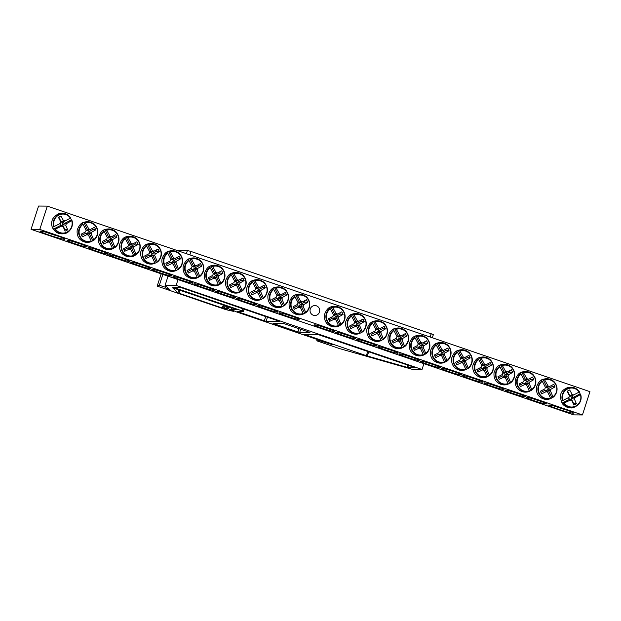 <?xml version="1.0" encoding="UTF-8"?>
<svg xmlns="http://www.w3.org/2000/svg" width="621" height="621" viewBox="0 0 621 621"><rect width="100%" height="100%" fill="white"/><g stroke="black" fill="none" stroke-linecap="round" stroke-linejoin="round"><path stroke-width="0.93" d="M539.533 400.894A9.199 0.675 17.9 0 1 533.672 399M31.05 229.335L38.572 206.056L47.312 206.125L589.95 391.665L582.428 414.944L39.791 229.405L31.05 229.335L573.688 414.875L582.428 414.944M526.624 397.324A10.58 0.776 -162.1 0 0 526.352 397.355A10.58 0.776 -162.1 0 0 536.133 401.391A10.58 0.776 -162.1 0 0 546.426 403.844A10.58 0.776 -162.1 0 0 537.39 400.172A10.58 0.776 -162.1 0 0 526.624 397.324M505.424 390.073A10.58 0.776 -162.1 0 0 505.152 390.112A10.58 0.776 -162.1 0 0 514.941 394.141A10.58 0.776 -162.1 0 0 525.234 396.594A10.58 0.776 -162.1 0 0 516.191 392.922A10.58 0.776 -162.1 0 0 505.424 390.073M463.033 375.581A10.58 0.776 -162.1 0 0 462.761 375.612A10.58 0.776 -162.1 0 0 472.542 379.648A10.58 0.776 -162.1 0 0 482.835 382.101A10.58 0.776 -162.1 0 0 473.8 378.43A10.58 0.776 -162.1 0 0 463.033 375.581M420.634 361.08A10.58 0.776 -162.1 0 0 420.37 361.119A10.58 0.776 -162.1 0 0 430.151 365.156A10.58 0.776 -162.1 0 0 440.444 367.609A10.58 0.776 -162.1 0 0 431.409 363.937A10.58 0.776 -162.1 0 0 420.634 361.08M378.243 346.588A10.58 0.776 -162.1 0 0 377.972 346.627A10.58 0.776 -162.1 0 0 387.76 350.663A10.58 0.776 -162.1 0 0 398.053 353.108A10.58 0.776 -162.1 0 0 389.01 349.437A10.58 0.776 -162.1 0 0 378.243 346.588M335.852 332.095A10.58 0.776 -162.1 0 0 335.581 332.134A10.58 0.776 -162.1 0 0 345.361 336.163A10.58 0.776 -162.1 0 0 355.654 338.616A10.58 0.776 -162.1 0 0 346.619 334.944A10.58 0.776 -162.1 0 0 335.852 332.095M86.862 246.956A10.58 0.776 -162.1 0 0 87.165 246.816A10.58 0.776 -162.1 0 0 77.346 242.889A10.58 0.776 -162.1 0 0 67.084 240.327A10.58 0.776 -162.1 0 0 75.358 243.867A10.58 0.776 -162.1 0 0 86.862 246.956M129.253 261.457A10.58 0.776 -162.1 0 0 129.556 261.309A10.58 0.776 -162.1 0 0 119.737 257.381A10.58 0.776 -162.1 0 0 109.482 254.82A10.58 0.776 -162.1 0 0 117.749 258.359A10.58 0.776 -162.1 0 0 129.253 261.457M171.644 275.949A10.58 0.776 -162.1 0 0 171.955 275.802A10.58 0.776 -162.1 0 0 162.135 271.882A10.58 0.776 -162.1 0 0 151.873 269.32A10.58 0.776 -162.1 0 0 160.148 272.852A10.58 0.776 -162.1 0 0 171.644 275.949M214.043 290.442A10.58 0.776 -162.1 0 0 214.346 290.302A10.58 0.776 -162.1 0 0 204.526 286.374A10.58 0.776 -162.1 0 0 194.264 283.813A10.58 0.776 -162.1 0 0 202.539 287.352A10.58 0.776 -162.1 0 0 214.043 290.442M256.434 304.942A10.58 0.776 -162.1 0 0 256.737 304.795A10.58 0.776 -162.1 0 0 246.917 300.867A10.58 0.776 -162.1 0 0 236.663 298.305A10.58 0.776 -162.1 0 0 244.93 301.845A10.58 0.776 -162.1 0 0 256.434 304.942M298.825 319.435A10.58 0.776 -162.1 0 0 299.136 319.287A10.58 0.776 -162.1 0 0 289.316 315.359A10.58 0.776 -162.1 0 0 279.054 312.805A10.58 0.776 -162.1 0 0 287.329 316.337A10.58 0.776 -162.1 0 0 298.825 319.435M64.39 239.279A13.033 0.955 -162.1 0 0 64.77 239.101A13.033 0.955 -162.1 0 0 52.669 234.264A13.033 0.955 -162.1 0 0 40.031 231.105A13.033 0.955 -162.1 0 0 50.223 235.468A13.033 0.955 -162.1 0 0 64.39 239.279M573.113 413.221A13.033 0.955 -162.1 0 0 573.493 413.035A13.033 0.955 -162.1 0 0 561.392 408.199A13.033 0.955 -162.1 0 0 548.754 405.047A13.033 0.955 -162.1 0 0 558.947 409.402A13.033 0.955 -162.1 0 0 573.113 413.221M277.634 312.184A10.58 0.776 -162.1 0 0 277.936 312.045A10.58 0.776 -162.1 0 0 268.117 308.117A10.58 0.776 -162.1 0 0 257.855 305.555A10.58 0.776 -162.1 0 0 266.13 309.095A10.58 0.776 -162.1 0 0 277.634 312.184M235.235 297.692A10.58 0.776 -162.1 0 0 235.545 297.544A10.58 0.776 -162.1 0 0 225.726 293.624A10.58 0.776 -162.1 0 0 215.464 291.063A10.58 0.776 -162.1 0 0 223.739 294.595A10.58 0.776 -162.1 0 0 235.235 297.692M192.844 283.199A10.58 0.776 -162.1 0 0 193.147 283.052A10.58 0.776 -162.1 0 0 183.327 279.124A10.58 0.776 -162.1 0 0 173.073 276.562A10.58 0.776 -162.1 0 0 181.34 280.102A10.58 0.776 -162.1 0 0 192.844 283.199M150.453 268.699A10.58 0.776 -162.1 0 0 150.756 268.559A10.58 0.776 -162.1 0 0 140.936 264.631A10.58 0.776 -162.1 0 0 130.674 262.07A10.58 0.776 -162.1 0 0 138.949 265.609A10.58 0.776 -162.1 0 0 150.453 268.699M108.054 254.206A10.58 0.776 -162.1 0 0 108.364 254.059A10.58 0.776 -162.1 0 0 98.545 250.139A10.58 0.776 -162.1 0 0 88.283 247.577A10.58 0.776 -162.1 0 0 96.558 251.109A10.58 0.776 -162.1 0 0 108.054 254.206M314.653 324.845A10.58 0.776 -162.1 0 0 314.381 324.884A10.58 0.776 -162.1 0 0 324.17 328.92A10.58 0.776 -162.1 0 0 334.463 331.366A10.58 0.776 -162.1 0 0 325.42 327.694A10.58 0.776 -162.1 0 0 314.653 324.845M357.044 339.338A10.58 0.776 -162.1 0 0 356.78 339.376A10.58 0.776 -162.1 0 0 366.561 343.413A10.58 0.776 -162.1 0 0 376.854 345.866A10.58 0.776 -162.1 0 0 367.818 342.194A10.58 0.776 -162.1 0 0 357.044 339.338M399.443 353.838A10.58 0.776 -162.1 0 0 399.171 353.869A10.58 0.776 -162.1 0 0 408.952 357.906A10.58 0.776 -162.1 0 0 419.245 360.359A10.58 0.776 -162.1 0 0 410.209 356.687A10.58 0.776 -162.1 0 0 399.443 353.838M441.834 368.331A10.58 0.776 -162.1 0 0 441.562 368.369A10.58 0.776 -162.1 0 0 451.351 372.398A10.58 0.776 -162.1 0 0 461.644 374.851A10.58 0.776 -162.1 0 0 452.6 371.179A10.58 0.776 -162.1 0 0 441.834 368.331M484.225 382.823A10.58 0.776 -162.1 0 0 483.961 382.862A10.58 0.776 -162.1 0 0 493.742 386.899A10.58 0.776 -162.1 0 0 504.035 389.351A10.58 0.776 -162.1 0 0 494.999 385.68A10.58 0.776 -162.1 0 0 484.225 382.823M518.333 393.644A9.199 0.675 17.9 0 1 512.472 391.758M497.134 386.402A9.199 0.675 17.9 0 1 491.281 384.508M475.942 379.152A9.199 0.675 17.9 0 1 470.081 377.257M454.743 371.909A9.199 0.675 17.9 0 1 448.882 370.015M433.543 364.659A9.199 0.675 17.9 0 1 427.69 362.765M412.352 357.409A9.199 0.675 17.9 0 1 406.491 355.515M391.152 350.166A9.199 0.675 17.9 0 1 385.292 348.272M369.953 342.916A9.199 0.675 17.9 0 1 364.1 341.022M348.761 335.666A9.199 0.675 17.9 0 1 342.901 333.772M327.562 328.424A9.199 0.675 17.9 0 1 321.701 326.53M80.264 243.867A9.199 0.675 17.9 0 1 74.404 241.973M101.464 251.117A9.199 0.675 17.9 0 1 95.603 249.223M122.655 258.359A9.199 0.675 17.9 0 1 116.802 256.465M143.855 265.609A9.199 0.675 17.9 0 1 137.994 263.715M165.054 272.852A9.199 0.675 17.9 0 1 159.193 270.966M186.246 280.102A9.199 0.675 17.9 0 1 180.393 278.208M207.445 287.352A9.199 0.675 17.9 0 1 201.584 285.458M228.644 294.595A9.199 0.675 17.9 0 1 222.784 292.708M249.836 301.845A9.199 0.675 17.9 0 1 243.983 299.951M271.035 309.095A9.199 0.675 17.9 0 1 265.175 307.201M319.45 312.099A4.968 4.828 -89.6 0 1 310.042 310.5A4.968 4.828 -89.6 0 1 314.909 305.563A4.968 4.828 -89.6 0 1 319.45 312.099M292.235 316.337A9.199 0.675 17.9 0 1 286.374 314.451M567.47 410.295A11.496 0.838 17.9 0 1 555.244 406.344M58.747 236.353A11.496 0.838 17.9 0 1 46.521 232.409M47.312 206.125L39.791 229.405M579.222 392.045A10.347 10.052 -89.6 0 1 580.084 393.838L580.402 394.568A9.486 9.214 -89.6 0 1 564.101 402.982L562.207 403.068A10.347 10.052 -89.6 0 1 561.291 401.189L562.882 400.475A9.486 9.214 -89.6 0 1 579.183 392.061L579.176 391.96M562.882 400.475A30.639 0.706 -27 0 0 569.015 397.347A3.043 2.95 -89.6 0 1 569.504 395.849A30.639 3.866 -116.7 0 0 567.144 391.261A30.235 0.691 -27 0 0 569.651 389.965A30.639 9.051 62.1 0 1 572.143 394.49A3.043 2.95 -89.6 0 1 573.594 394.987L571.809 395.763A2.096 2.034 -89.6 0 1 572.717 397.642L580.084 393.838L580.643 394.351A9.889 9.602 90.4 0 1 563.635 403.13M580.402 394.568A30.639 5.892 155.1 0 1 574.914 397.704A3.043 2.95 -89.6 0 1 574.433 399.194A30.639 9.051 62.1 0 1 576.373 403.782A30.235 5.814 155.1 0 1 573.866 405.078A30.639 3.866 -116.7 0 0 571.794 400.561A3.043 2.95 -89.6 0 1 570.342 400.064A30.639 5.892 155.1 0 1 564.101 402.982M570.342 400.064L569.573 399.264A2.096 2.034 -89.6 0 1 568.657 397.533M562.207 403.068L569.573 399.264M573.594 394.987A30.639 0.706 -27 0 0 579.183 392.061M574.433 399.194L571.11 398.325A1.498 1.452 90.4 0 0 569.985 396.012L572.143 394.49M572.717 397.642L574.914 397.704M569.022 398.713A1.498 1.452 90.4 0 0 569.799 399L571.794 400.561M569.985 396.012L567.563 391.044M576.373 403.782L573.61 403.464L571.11 398.325M70.499 218.103A10.347 10.052 -89.6 0 1 71.361 219.896L71.679 220.626A9.486 9.214 -89.6 0 1 55.378 229.04L53.484 229.126A10.347 10.052 -89.6 0 1 52.568 227.247L54.159 226.533A9.486 9.214 -89.6 0 1 70.46 218.118L70.452 218.018M54.159 226.533A30.639 0.706 -27 0 0 60.291 223.405A3.043 2.95 -89.6 0 1 60.78 221.914A30.639 3.866 -116.7 0 0 58.421 217.319A30.235 0.691 -27 0 0 60.928 216.023A30.639 9.051 62.1 0 1 63.42 220.548A3.043 2.95 -89.6 0 1 64.863 221.045L63.086 221.821A2.096 2.034 -89.6 0 1 63.994 223.7L71.361 219.896L71.92 220.408A9.889 9.602 90.4 0 1 54.912 229.188M64.863 221.045A30.639 0.706 -27 0 0 70.46 218.118M71.679 220.626A30.639 5.892 155.1 0 1 66.191 223.762A3.043 2.95 -89.6 0 1 65.71 225.252A30.639 9.051 62.1 0 1 67.65 229.84A30.235 5.814 155.1 0 1 65.143 231.136A30.639 3.866 -116.7 0 0 63.07 226.618A3.043 2.95 -89.6 0 1 61.619 226.122A30.639 5.892 155.1 0 1 55.378 229.04M63.994 223.7L66.191 223.762M60.299 224.771A1.498 1.452 90.4 0 0 61.075 225.066L63.07 226.618M61.619 226.122L60.85 225.322A2.096 2.034 -89.6 0 1 59.934 223.591M65.71 225.252L62.387 224.383A1.498 1.452 90.4 0 0 61.262 222.07L63.42 220.548M67.65 229.84L64.887 229.522L62.387 224.383M61.262 222.07L58.84 217.102M53.484 229.126L60.85 225.322M302.885 314.179L303.141 313.535A9.486 9.214 -89.6 0 1 294.975 296.753L293.927 295.782A10.347 10.052 -89.6 0 1 295.751 294.835L297.412 295.503A9.486 9.214 -89.6 0 1 305.571 312.278L304.709 313.24A10.347 10.052 -89.6 0 1 303.203 314.047M297.102 295.146A9.889 9.602 90.4 0 1 305.617 312.658L304.709 313.24L301.022 305.656A2.096 2.034 -89.6 0 1 299.198 306.595L300.424 307.55A3.043 2.95 -89.6 0 1 298.973 307.053A30.639 5.892 155.1 0 1 294.3 309.274A30.235 3.811 -116.7 0 0 293.05 306.689A30.639 0.706 -27 0 0 297.645 304.337A3.043 2.95 -89.6 0 1 298.134 302.846A30.639 3.866 -116.7 0 0 294.975 296.753M303.141 313.535A30.639 3.866 -116.7 0 0 300.424 307.55M297.412 295.503A30.639 9.051 62.1 0 1 300.774 301.488A3.043 2.95 -89.6 0 1 302.217 301.977A30.639 0.706 -27 0 0 306.471 299.764A30.235 8.935 62.1 0 1 307.729 302.342A30.639 5.892 155.1 0 1 303.545 304.694A3.043 2.95 -89.6 0 1 303.064 306.192A30.639 9.051 62.1 0 1 305.571 312.278M298.119 302.823A2.096 2.034 -89.6 0 1 299.446 302.419L295.751 294.835M299.446 302.419L300.774 301.488M298.973 307.053L297.723 305.757A1.498 1.452 90.4 0 0 299.974 304.6L303.545 304.694M303.064 306.192L301.022 305.656M302.217 301.977L299.314 303.25A1.498 1.452 90.4 0 0 297.979 303.11M307.729 302.342L304.965 302.023L304.391 300.851M299.974 304.6L304.965 302.023M293.624 307.869L297.723 305.757M281.686 306.929L281.942 306.285A9.486 9.214 -89.6 0 1 273.776 289.51L272.735 288.532A10.347 10.052 -89.6 0 1 274.56 287.593L276.213 288.253A9.486 9.214 -89.6 0 1 284.379 305.027L283.51 305.99A10.347 10.052 -89.6 0 1 282.004 306.805M275.903 287.903A9.889 9.602 90.4 0 1 284.426 305.408L283.51 305.99L279.823 298.406A2.096 2.034 -89.6 0 1 277.998 299.353L279.225 300.308A3.043 2.95 -89.6 0 1 277.773 299.811A30.639 5.892 155.1 0 1 273.108 302.023A30.235 3.811 -116.7 0 0 271.851 299.446A30.639 0.706 -27 0 0 276.454 297.094A3.043 2.95 -89.6 0 1 276.935 295.596A30.639 3.866 -116.7 0 0 273.776 289.51M281.942 306.285A30.639 3.866 -116.7 0 0 279.225 300.308M276.213 288.253A30.639 9.051 62.1 0 1 279.574 294.238A3.043 2.95 -89.6 0 1 281.026 294.734A30.639 0.706 -27 0 0 285.28 292.514A30.235 8.935 62.1 0 1 286.529 295.099A30.639 5.892 155.1 0 1 282.345 297.451A3.043 2.95 -89.6 0 1 281.864 298.942A30.639 9.051 62.1 0 1 284.379 305.027M276.919 295.573A2.096 2.034 -89.6 0 1 278.247 295.169L274.56 287.593M278.247 295.169L279.574 294.238M277.773 299.811L276.524 298.507A1.498 1.452 90.4 0 0 278.775 297.35L282.345 297.451M281.864 298.942L279.823 298.406M281.026 294.734L278.115 296A1.498 1.452 90.4 0 0 276.78 295.868M286.529 295.099L283.766 294.773L283.199 293.601M278.775 297.35L283.766 294.773M272.433 300.626L276.524 298.507M260.494 299.687L260.742 299.035A9.486 9.214 -89.6 0 1 252.584 282.26L251.536 281.282A10.347 10.052 -89.6 0 1 253.36 280.343L255.014 281.002A9.486 9.214 -89.6 0 1 263.18 297.785L262.318 298.74A10.347 10.052 -89.6 0 1 260.812 299.555M254.703 280.653A9.889 9.602 90.4 0 1 263.226 298.165L262.318 298.74L258.623 291.164A2.096 2.034 -89.6 0 1 256.799 292.103L258.025 293.058A3.043 2.95 -89.6 0 1 256.574 292.561A30.639 5.892 155.1 0 1 251.909 294.773A30.235 3.811 -116.7 0 0 250.651 292.196A30.639 0.706 -27 0 0 255.254 289.844A3.043 2.95 -89.6 0 1 255.736 288.354A30.639 3.866 -116.7 0 0 252.584 282.26M260.742 299.035A30.639 3.866 -116.7 0 0 258.025 293.058M255.014 281.002A30.639 9.051 62.1 0 1 258.375 286.987A3.043 2.95 -89.6 0 1 259.826 287.484A30.639 0.706 -27 0 0 264.08 285.264A30.235 8.935 62.1 0 1 265.338 287.849A30.639 5.892 155.1 0 1 261.146 290.201A3.043 2.95 -89.6 0 1 260.665 291.699A30.639 9.051 62.1 0 1 263.18 297.785M255.728 288.33A2.096 2.034 -89.6 0 1 257.047 287.927L253.36 280.343M257.047 287.927L258.375 286.987M256.574 292.561L255.332 291.265A1.498 1.452 90.4 0 0 257.575 290.1L261.146 290.201M260.665 291.699L258.623 291.164M259.826 287.484L256.923 288.749A1.498 1.452 90.4 0 0 255.588 288.618M265.338 287.849L262.567 287.531L262 286.359M257.575 290.1L262.567 287.531M251.233 293.376L255.332 291.265M239.295 292.437L239.551 291.792A9.486 9.214 -89.6 0 1 231.385 275.01L230.337 274.04A10.347 10.052 -89.6 0 1 232.161 273.093L233.822 273.76A9.486 9.214 -89.6 0 1 241.98 290.535L241.119 291.497A10.347 10.052 -89.6 0 1 239.613 292.305M233.512 273.403A9.889 9.602 90.4 0 1 242.027 290.915L241.119 291.497L237.432 283.913A2.096 2.034 -89.6 0 1 235.607 284.853L236.834 285.807A3.043 2.95 -89.6 0 1 235.382 285.311A30.639 5.892 155.1 0 1 230.709 287.531A30.235 3.811 -116.7 0 0 229.46 284.946A30.639 0.706 -27 0 0 234.055 282.594A3.043 2.95 -89.6 0 1 234.544 281.103A30.639 3.866 -116.7 0 0 231.385 275.01M239.551 291.792A30.639 3.866 -116.7 0 0 236.834 285.807M233.822 273.76A30.639 9.051 62.1 0 1 237.183 279.745A3.043 2.95 -89.6 0 1 238.627 280.234A30.639 0.706 -27 0 0 242.881 278.022A30.235 8.935 62.1 0 1 244.138 280.599A30.639 5.892 155.1 0 1 239.954 282.959A3.043 2.95 -89.6 0 1 239.473 284.449A30.639 9.051 62.1 0 1 241.98 290.535M234.528 281.08A2.096 2.034 -89.6 0 1 235.856 280.676L232.161 273.093M235.856 280.676L237.183 279.745M235.382 285.311L234.133 284.014A1.498 1.452 90.4 0 0 236.384 282.858L239.954 282.959M239.473 284.449L237.432 283.913M238.627 280.234L235.724 281.507A1.498 1.452 90.4 0 0 234.389 281.367M244.138 280.599L241.375 280.281L240.801 279.108M236.384 282.858L241.375 280.281M230.034 286.134L234.133 284.014M218.095 285.186L218.351 284.542A9.486 9.214 -89.6 0 1 210.185 267.767L209.145 266.789A10.347 10.052 -89.6 0 1 210.969 265.85L212.623 266.51A9.486 9.214 -89.6 0 1 220.789 283.285L219.919 284.247A10.347 10.052 -89.6 0 1 218.413 285.062M212.312 266.161A9.889 9.602 90.4 0 1 220.835 283.665L219.919 284.247L216.232 276.663A2.096 2.034 -89.6 0 1 214.408 277.61L215.634 278.565A3.043 2.95 -89.6 0 1 214.183 278.068A30.639 5.892 155.1 0 1 209.518 280.281A30.235 3.811 -116.7 0 0 208.26 277.703A30.639 0.706 -27 0 0 212.863 275.351A3.043 2.95 -89.6 0 1 213.345 273.853A30.639 3.866 -116.7 0 0 210.185 267.767M218.351 284.542A30.639 3.866 -116.7 0 0 215.634 278.565M212.623 266.51A30.639 9.051 62.1 0 1 215.984 272.495A3.043 2.95 -89.6 0 1 217.435 272.992A30.639 0.706 -27 0 0 221.689 270.772A30.235 8.935 62.1 0 1 222.939 273.356A30.639 5.892 155.1 0 1 218.755 275.708A3.043 2.95 -89.6 0 1 218.274 277.199A30.639 9.051 62.1 0 1 220.789 283.285M213.329 273.83A2.096 2.034 -89.6 0 1 214.656 273.426L210.969 265.85M214.656 273.426L215.984 272.495M214.183 278.068L212.933 276.764A1.498 1.452 90.4 0 0 215.184 275.608L218.755 275.708M218.274 277.199L216.232 276.663M217.435 272.992L214.524 274.257A1.498 1.452 90.4 0 0 213.189 274.125M222.939 273.356L220.176 273.03L219.601 271.858M215.184 275.608L220.176 273.03M208.842 278.883L212.933 276.764M196.904 277.944L197.152 277.292A9.486 9.214 -89.6 0 1 188.994 260.517L187.946 259.539A10.347 10.052 -89.6 0 1 189.77 258.6L191.423 259.26A9.486 9.214 -89.6 0 1 199.589 276.042L198.728 277.005A10.347 10.052 -89.6 0 1 197.222 277.812M191.113 258.91A9.889 9.602 90.4 0 1 199.636 276.423L198.728 277.005L195.033 269.421A2.096 2.034 -89.6 0 1 193.209 270.36L194.435 271.315A3.043 2.95 -89.6 0 1 192.984 270.818A30.639 5.892 155.1 0 1 188.318 273.03A30.235 3.811 -116.7 0 0 187.061 270.453A30.639 0.706 -27 0 0 191.664 268.101A3.043 2.95 -89.6 0 1 192.145 266.611A30.639 3.866 -116.7 0 0 188.994 260.517M197.152 277.292A30.639 3.866 -116.7 0 0 194.435 271.315M191.423 259.26A30.639 9.051 62.1 0 1 194.784 265.245A3.043 2.95 -89.6 0 1 196.236 265.741A30.639 0.706 -27 0 0 200.49 263.521A30.235 8.935 62.1 0 1 201.747 266.106A30.639 5.892 155.1 0 1 197.556 268.458A3.043 2.95 -89.6 0 1 197.074 269.956A30.639 9.051 62.1 0 1 199.589 276.042M192.137 266.588A2.096 2.034 -89.6 0 1 193.457 266.184L189.77 258.6M193.457 266.184L194.784 265.245M192.984 270.818L191.742 269.522A1.498 1.452 90.4 0 0 193.985 268.357L197.556 268.458M197.074 269.956L195.033 269.421M196.236 265.741L193.333 267.007A1.498 1.452 90.4 0 0 191.998 266.875M201.747 266.106L198.976 265.788L198.41 264.616M193.985 268.357L198.976 265.788M187.643 271.633L191.742 269.522M175.704 270.694L175.96 270.05A9.486 9.214 -89.6 0 1 167.794 253.267L166.746 252.297A10.347 10.052 -89.6 0 1 168.57 251.35L170.232 252.017A9.486 9.214 -89.6 0 1 178.39 268.792L177.528 269.755A10.347 10.052 -89.6 0 1 176.022 270.562M169.921 251.66A9.889 9.602 90.4 0 1 178.437 269.172L177.528 269.755L173.841 262.171A2.096 2.034 -89.6 0 1 172.017 263.11L173.243 264.065A3.043 2.95 -89.6 0 1 171.792 263.576A30.639 5.892 155.1 0 1 167.119 265.788A30.235 3.811 -116.7 0 0 165.869 263.203A30.639 0.706 -27 0 0 170.464 260.851A3.043 2.95 -89.6 0 1 170.954 259.361A30.639 3.866 -116.7 0 0 167.794 253.267M175.96 270.05A30.639 3.866 -116.7 0 0 173.243 264.065M170.232 252.017A30.639 9.051 62.1 0 1 173.593 258.002A3.043 2.95 -89.6 0 1 175.037 258.491A30.639 0.706 -27 0 0 179.29 256.279A30.235 8.935 62.1 0 1 180.548 258.856A30.639 5.892 155.1 0 1 176.364 261.216A3.043 2.95 -89.6 0 1 175.883 262.706A30.639 9.051 62.1 0 1 178.39 268.792M170.938 259.337A2.096 2.034 -89.6 0 1 172.265 258.934L168.57 251.35M172.265 258.934L173.593 258.002M171.792 263.576L170.542 262.272A1.498 1.452 90.4 0 0 172.793 261.115L176.364 261.216M175.883 262.706L173.841 262.171M175.037 258.491L172.133 259.764A1.498 1.452 90.4 0 0 170.798 259.625M180.548 258.856L177.785 258.538L177.21 257.366M172.793 261.115L177.785 258.538M166.444 264.391L170.542 262.272M154.505 263.444L154.761 262.799A9.486 9.214 -89.6 0 1 146.595 246.025L145.555 245.047A10.347 10.052 -89.6 0 1 147.379 244.107L149.032 244.767A9.486 9.214 -89.6 0 1 157.198 261.542L156.329 262.504A10.347 10.052 -89.6 0 1 154.823 263.32M148.722 244.418A9.889 9.602 90.4 0 1 157.245 261.922L156.329 262.504L152.642 254.92A2.096 2.034 -89.6 0 1 150.818 255.868L152.044 256.822A3.043 2.95 -89.6 0 1 150.593 256.326A30.639 5.892 155.1 0 1 145.927 258.538A30.235 3.811 -116.7 0 0 144.67 255.961A30.639 0.706 -27 0 0 149.273 253.609A3.043 2.95 -89.6 0 1 149.754 252.11A30.639 3.866 -116.7 0 0 146.595 246.025M154.761 262.799A30.639 3.866 -116.7 0 0 152.044 256.822M149.032 244.767A30.639 9.051 62.1 0 1 152.393 250.752A3.043 2.95 -89.6 0 1 153.845 251.249A30.639 0.706 -27 0 0 158.099 249.029A30.235 8.935 62.1 0 1 159.349 251.614A30.639 5.892 155.1 0 1 155.165 253.966A3.043 2.95 -89.6 0 1 154.683 255.456A30.639 9.051 62.1 0 1 157.198 261.542M149.739 252.087A2.096 2.034 -89.6 0 1 151.066 251.684L147.379 244.107M151.066 251.684L152.393 250.752M150.593 256.326L149.343 255.029A1.498 1.452 90.4 0 0 151.594 253.865L155.165 253.966M154.683 255.456L152.642 254.92M153.845 251.249L150.934 252.514A1.498 1.452 90.4 0 0 149.599 252.382M159.349 251.614L156.585 251.288L156.011 250.116M151.594 253.865L156.585 251.288M145.252 257.141L149.343 255.029M133.313 256.201L133.562 255.549A9.486 9.214 -89.6 0 1 125.403 238.775L124.355 237.796A10.347 10.052 -89.6 0 1 126.179 236.857L127.833 237.517A9.486 9.214 -89.6 0 1 135.999 254.3L135.137 255.262A10.347 10.052 -89.6 0 1 133.631 256.069M127.522 237.168A9.889 9.602 90.4 0 1 136.046 254.68L135.137 255.262L131.442 247.678A2.096 2.034 -89.6 0 1 129.618 248.617L130.845 249.572A3.043 2.95 -89.6 0 1 129.393 249.075A30.639 5.892 155.1 0 1 124.728 251.288A30.235 3.811 -116.7 0 0 123.47 248.71A30.639 0.706 -27 0 0 128.073 246.358A3.043 2.95 -89.6 0 1 128.555 244.868A30.639 3.866 -116.7 0 0 125.403 238.775M133.562 255.549A30.639 3.866 -116.7 0 0 130.845 249.572M127.833 237.517A30.639 9.051 62.1 0 1 131.194 243.502A3.043 2.95 -89.6 0 1 132.646 243.999A30.639 0.706 -27 0 0 136.899 241.779A30.235 8.935 62.1 0 1 138.157 244.364A30.639 5.892 155.1 0 1 133.965 246.716A3.043 2.95 -89.6 0 1 133.484 248.214A30.639 9.051 62.1 0 1 135.999 254.3M128.547 244.845A2.096 2.034 -89.6 0 1 129.867 244.441L126.179 236.857M129.867 244.441L131.194 243.502M129.393 249.075L128.151 247.779A1.498 1.452 90.4 0 0 130.394 246.615L133.965 246.716M133.484 248.214L131.442 247.678M132.646 243.999L129.742 245.264A1.498 1.452 90.4 0 0 128.407 245.132M138.157 244.364L135.386 244.045L134.819 242.873M130.394 246.615L135.386 244.045M124.053 249.89L128.151 247.779M112.114 248.951L112.37 248.307A9.486 9.214 -89.6 0 1 104.204 231.524L103.156 230.554A10.347 10.052 -89.6 0 1 104.98 229.607L106.641 230.275A9.486 9.214 -89.6 0 1 114.8 247.049L113.938 248.012A10.347 10.052 -89.6 0 1 112.432 248.819M106.331 229.917A9.889 9.602 90.4 0 1 114.846 247.43L113.938 248.012L110.251 240.428A2.096 2.034 -89.6 0 1 108.427 241.367L109.653 242.322A3.043 2.95 -89.6 0 1 108.201 241.833A30.639 5.892 155.1 0 1 103.528 244.045A30.235 3.811 -116.7 0 0 102.279 241.46A30.639 0.706 -27 0 0 106.874 239.108A3.043 2.95 -89.6 0 1 107.355 237.618A30.639 3.866 -116.7 0 0 104.204 231.524M112.37 248.307A30.639 3.866 -116.7 0 0 109.653 242.322M106.641 230.275A30.639 9.051 62.1 0 1 110.002 236.259A3.043 2.95 -89.6 0 1 111.446 236.748A30.639 0.706 -27 0 0 115.7 234.536A30.235 8.935 62.1 0 1 116.958 237.113A30.639 5.892 155.1 0 1 112.774 239.473A3.043 2.95 -89.6 0 1 112.292 240.964A30.639 9.051 62.1 0 1 114.8 247.049M107.348 237.595A2.096 2.034 -89.6 0 1 108.675 237.191L104.98 229.607M108.675 237.191L110.002 236.259M108.201 241.833L106.952 240.529A1.498 1.452 90.4 0 0 109.203 239.372L112.774 239.473M112.292 240.964L110.251 240.428M111.446 236.748L108.543 238.022A1.498 1.452 90.4 0 0 107.208 237.882M116.958 237.113L114.194 236.795L113.62 235.623M109.203 239.372L114.194 236.795M102.853 242.648L106.952 240.529M90.914 241.701L91.171 241.057A9.486 9.214 -89.6 0 1 83.004 224.282L81.964 223.304A10.347 10.052 -89.6 0 1 83.788 222.365L85.442 223.024A9.486 9.214 -89.6 0 1 93.608 239.799L92.739 240.762A10.347 10.052 -89.6 0 1 91.233 241.577M85.131 222.675A9.889 9.602 90.4 0 1 93.655 240.18L92.739 240.762L89.051 233.178A2.096 2.034 -89.6 0 1 87.227 234.125L88.454 235.08A3.043 2.95 -89.6 0 1 87.002 234.583A30.639 5.892 155.1 0 1 82.337 236.795A30.235 3.811 -116.7 0 0 81.079 234.218A30.639 0.706 -27 0 0 85.682 231.866A3.043 2.95 -89.6 0 1 86.164 230.368A30.639 3.866 -116.7 0 0 83.004 224.282M91.171 241.057A30.639 3.866 -116.7 0 0 88.454 235.08M85.442 223.024A30.639 9.051 62.1 0 1 88.803 229.009A3.043 2.95 -89.6 0 1 90.255 229.506A30.639 0.706 -27 0 0 94.508 227.286A30.235 8.935 62.1 0 1 95.758 229.871A30.639 5.892 155.1 0 1 91.574 232.223A3.043 2.95 -89.6 0 1 91.093 233.713A30.639 9.051 62.1 0 1 93.608 239.799M86.148 230.344A2.096 2.034 -89.6 0 1 87.476 229.941L83.788 222.365M87.476 229.941L88.803 229.009M87.002 234.583L85.752 233.286A1.498 1.452 90.4 0 0 88.003 232.122L91.574 232.223M91.093 233.713L89.051 233.178M90.255 229.506L87.344 230.771A1.498 1.452 90.4 0 0 86.008 230.639M95.758 229.871L92.995 229.545L92.42 228.373M88.003 232.122L92.995 229.545M81.662 235.398L85.752 233.286M338.212 326.258L338.468 325.614A9.486 9.214 -89.6 0 1 330.302 308.839L329.262 307.861A10.347 10.052 -89.6 0 1 331.086 306.914L332.74 307.581A9.486 9.214 -89.6 0 1 340.898 324.356L340.036 325.319A10.347 10.052 -89.6 0 1 338.53 326.126M332.429 307.224A9.889 9.602 90.4 0 1 340.952 324.736L340.036 325.319L336.349 317.735A2.096 2.034 -89.6 0 1 334.525 318.674L335.751 319.629A3.043 2.95 -89.6 0 1 334.3 319.14A30.639 5.892 155.1 0 1 329.635 321.352A30.235 3.811 -116.7 0 0 328.377 318.767A30.639 0.706 -27 0 0 332.972 316.423A3.043 2.95 -89.6 0 1 333.461 314.925A30.639 3.866 -116.7 0 0 330.302 308.839M338.468 325.614A30.639 3.866 -116.7 0 0 335.751 319.629M332.74 307.581A30.639 9.051 62.1 0 1 336.101 313.566A3.043 2.95 -89.6 0 1 337.552 314.063A30.639 0.706 -27 0 0 341.798 311.843A30.235 8.935 62.1 0 1 343.056 314.42A30.639 5.892 155.1 0 1 338.872 316.78A3.043 2.95 -89.6 0 1 338.391 318.27A30.639 9.051 62.1 0 1 340.898 324.356M333.446 314.901A2.096 2.034 -89.6 0 1 334.773 314.498L331.086 306.914M334.773 314.498L336.101 313.566M334.3 319.14L333.05 317.836A1.498 1.452 90.4 0 0 335.301 316.679L338.872 316.78M338.391 318.27L336.349 317.735M337.552 314.063L334.641 315.328A1.498 1.452 90.4 0 0 333.306 315.189M343.056 314.42L340.292 314.102L339.718 312.93M335.301 316.679L340.292 314.102M328.951 319.955L333.05 317.836M359.412 333.508L359.66 332.856A9.486 9.214 -89.6 0 1 351.502 316.081L350.454 315.103A10.347 10.052 -89.6 0 1 352.278 314.164L353.931 314.824A9.486 9.214 -89.6 0 1 362.097 331.606L361.236 332.569A10.347 10.052 -89.6 0 1 359.73 333.376M353.628 314.474A9.889 9.602 90.4 0 1 362.144 331.987L361.236 332.569L357.549 324.985A2.096 2.034 -89.6 0 1 355.717 325.924L356.943 326.879A3.043 2.95 -89.6 0 1 355.499 326.382A30.639 5.892 155.1 0 1 350.826 328.602A30.235 3.811 -116.7 0 0 349.569 326.017A30.639 0.706 -27 0 0 354.172 323.665A3.043 2.95 -89.6 0 1 354.653 322.175A30.639 3.866 -116.7 0 0 351.502 316.081M359.66 332.856A30.639 3.866 -116.7 0 0 356.943 326.879M353.931 314.824A30.639 9.051 62.1 0 1 357.292 320.809A3.043 2.95 -89.6 0 1 358.744 321.305A30.639 0.706 -27 0 0 362.998 319.085A30.235 8.935 62.1 0 1 364.255 321.67A30.639 5.892 155.1 0 1 360.071 324.022A3.043 2.95 -89.6 0 1 359.582 325.52A30.639 9.051 62.1 0 1 362.097 331.606M354.645 322.152A2.096 2.034 -89.6 0 1 355.973 321.748L352.278 314.164M355.973 321.748L357.292 320.809M355.499 326.382L354.249 325.086A1.498 1.452 90.4 0 0 356.493 323.921L360.071 324.022M359.582 325.52L357.549 324.985M358.744 321.305L355.841 322.578A1.498 1.452 90.4 0 0 354.506 322.439M364.255 321.67L361.484 321.352L360.917 320.18M356.493 323.921L361.484 321.352M350.151 327.197L354.249 325.086M380.603 340.758L380.859 340.106A9.486 9.214 -89.6 0 1 372.693 323.331L371.653 322.353A10.347 10.052 -89.6 0 1 373.477 321.414L375.131 322.074A9.486 9.214 -89.6 0 1 383.297 338.849L382.427 339.811A10.347 10.052 -89.6 0 1 380.921 340.626M374.82 321.725A9.889 9.602 90.4 0 1 383.343 339.229L382.427 339.811L378.74 332.227A2.096 2.034 -89.6 0 1 376.916 333.174L378.142 334.129A3.043 2.95 -89.6 0 1 376.691 333.632A30.639 5.892 155.1 0 1 372.026 335.845A30.235 3.811 -116.7 0 0 370.768 333.267A30.639 0.706 -27 0 0 375.371 330.915A3.043 2.95 -89.6 0 1 375.852 329.425A30.639 3.866 -116.7 0 0 372.693 323.331M380.859 340.106A30.639 3.866 -116.7 0 0 378.142 334.129M375.131 322.074A30.639 9.051 62.1 0 1 378.492 328.059A3.043 2.95 -89.6 0 1 379.943 328.556A30.639 0.706 -27 0 0 384.197 326.335A30.235 8.935 62.1 0 1 385.447 328.92A30.639 5.892 155.1 0 1 381.263 331.272A3.043 2.95 -89.6 0 1 380.782 332.763A30.639 9.051 62.1 0 1 383.297 338.849M375.837 329.394A2.096 2.034 -89.6 0 1 377.164 328.998L373.477 321.414M377.164 328.998L378.492 328.059M376.691 333.632L375.441 332.336A1.498 1.452 90.4 0 0 377.692 331.172L381.263 331.272M380.782 332.763L378.74 332.227M379.943 328.556L377.032 329.821A1.498 1.452 90.4 0 0 375.697 329.689M385.447 328.92L382.683 328.594L382.117 327.422M377.692 331.172L382.683 328.594M371.35 334.447L375.441 332.336M401.803 348.001L402.059 347.356A9.486 9.214 -89.6 0 1 393.893 330.582L392.852 329.604A10.347 10.052 -89.6 0 1 394.677 328.656L396.33 329.324A9.486 9.214 -89.6 0 1 404.488 346.099L403.627 347.061A10.347 10.052 -89.6 0 1 402.121 347.869M396.019 328.967A9.889 9.602 90.4 0 1 404.543 346.479L403.627 347.061L399.94 339.477A2.096 2.034 -89.6 0 1 398.115 340.417L399.342 341.371A3.043 2.95 -89.6 0 1 397.89 340.882A30.639 5.892 155.1 0 1 393.225 343.095A30.235 3.811 -116.7 0 0 391.967 340.51A30.639 0.706 -27 0 0 396.563 338.158A3.043 2.95 -89.6 0 1 397.052 336.667A30.639 3.866 -116.7 0 0 393.893 330.582M402.059 347.356A30.639 3.866 -116.7 0 0 399.342 341.371M396.33 329.324A30.639 9.051 62.1 0 1 399.691 335.309A3.043 2.95 -89.6 0 1 401.143 335.806A30.639 0.706 -27 0 0 405.389 333.586A30.235 8.935 62.1 0 1 406.646 336.163A30.639 5.892 155.1 0 1 402.462 338.523A3.043 2.95 -89.6 0 1 401.981 340.013A30.639 9.051 62.1 0 1 404.488 346.099M397.036 336.644A2.096 2.034 -89.6 0 1 398.364 336.24L394.677 328.656M398.364 336.24L399.691 335.309M397.89 340.882L396.64 339.578A1.498 1.452 90.4 0 0 398.892 338.422L402.462 338.523M401.981 340.013L399.94 339.477M401.143 335.806L398.232 337.071A1.498 1.452 90.4 0 0 396.897 336.931M406.646 336.163L403.883 335.845L403.308 334.672M398.892 338.422L403.883 335.845M392.542 341.697L396.64 339.578M423.002 355.251L423.25 354.599A9.486 9.214 -89.6 0 1 415.092 337.824L414.044 336.846A10.347 10.052 -89.6 0 1 415.868 335.907L417.522 336.566A9.486 9.214 -89.6 0 1 425.688 353.349L424.826 354.312A10.347 10.052 -89.6 0 1 423.32 355.119M417.219 336.217A9.889 9.602 90.4 0 1 425.734 353.729L424.826 354.312L421.139 346.728A2.096 2.034 -89.6 0 1 419.307 347.667L420.533 348.622A3.043 2.95 -89.6 0 1 419.09 348.125A30.639 5.892 155.1 0 1 414.417 350.345A30.235 3.811 -116.7 0 0 413.159 347.76A30.639 0.706 -27 0 0 417.762 345.408A3.043 2.95 -89.6 0 1 418.243 343.918A30.639 3.866 -116.7 0 0 415.092 337.824M423.25 354.599A30.639 3.866 -116.7 0 0 420.533 348.622M417.522 336.566A30.639 9.051 62.1 0 1 420.883 342.551A3.043 2.95 -89.6 0 1 422.334 343.048A30.639 0.706 -27 0 0 426.588 340.828A30.235 8.935 62.1 0 1 427.846 343.413A30.639 5.892 155.1 0 1 423.662 345.765A3.043 2.95 -89.6 0 1 423.173 347.263A30.639 9.051 62.1 0 1 425.688 353.349M418.236 343.894A2.096 2.034 -89.6 0 1 419.563 343.491L415.868 335.907M419.563 343.491L420.883 342.551M419.09 348.125L417.84 346.829A1.498 1.452 90.4 0 0 420.083 345.664L423.662 345.765M423.173 347.263L421.139 346.728M422.334 343.048L419.431 344.313A1.498 1.452 90.4 0 0 418.096 344.181M427.846 343.413L425.075 343.095L424.508 341.923M420.083 345.664L425.075 343.095M413.741 348.94L417.84 346.829M444.194 362.493L444.45 361.849A9.486 9.214 -89.6 0 1 436.284 345.074L435.243 344.096A10.347 10.052 -89.6 0 1 437.068 343.157L438.721 343.817A9.486 9.214 -89.6 0 1 446.887 360.591L446.018 361.554A10.347 10.052 -89.6 0 1 444.512 362.369M438.41 343.467A9.889 9.602 90.4 0 1 446.934 360.972L446.018 361.554L442.331 353.97A2.096 2.034 -89.6 0 1 440.506 354.917L441.733 355.872A3.043 2.95 -89.6 0 1 440.281 355.375A30.639 5.892 155.1 0 1 435.616 357.587A30.235 3.811 -116.7 0 0 434.358 355.01A30.639 0.706 -27 0 0 438.962 352.658A3.043 2.95 -89.6 0 1 439.443 351.16A30.639 3.866 -116.7 0 0 436.284 345.074M444.45 361.849A30.639 3.866 -116.7 0 0 441.733 355.872M438.721 343.817A30.639 9.051 62.1 0 1 442.082 349.802A3.043 2.95 -89.6 0 1 443.534 350.298A30.639 0.706 -27 0 0 447.788 348.078A30.235 8.935 62.1 0 1 449.037 350.663A30.639 5.892 155.1 0 1 444.853 353.015A3.043 2.95 -89.6 0 1 444.372 354.506A30.639 9.051 62.1 0 1 446.887 360.591M439.427 351.137A2.096 2.034 -89.6 0 1 440.755 350.733L437.068 343.157M440.755 350.733L442.082 349.802M440.281 355.375L439.031 354.079A1.498 1.452 90.4 0 0 441.283 352.914L444.853 353.015M444.372 354.506L442.331 353.97M443.534 350.298L440.623 351.564A1.498 1.452 90.4 0 0 439.288 351.432M449.037 350.663L446.274 350.337L445.707 349.165M441.283 352.914L446.274 350.337M434.941 356.19L439.031 354.079M465.393 369.743L465.649 369.099A9.486 9.214 -89.6 0 1 457.483 352.317L456.443 351.346A10.347 10.052 -89.6 0 1 458.267 350.399L459.92 351.067A9.486 9.214 -89.6 0 1 468.079 367.842L467.217 368.804A10.347 10.052 -89.6 0 1 465.711 369.611M459.61 350.71A9.889 9.602 90.4 0 1 468.133 368.222L467.217 368.804L463.53 361.22A2.096 2.034 -89.6 0 1 461.706 362.159L462.932 363.114A3.043 2.95 -89.6 0 1 461.481 362.625A30.639 5.892 155.1 0 1 456.815 364.837A30.235 3.811 -116.7 0 0 455.558 362.253A30.639 0.706 -27 0 0 460.153 359.901A3.043 2.95 -89.6 0 1 460.642 358.41A30.639 3.866 -116.7 0 0 457.483 352.317M465.649 369.099A30.639 3.866 -116.7 0 0 462.932 363.114M459.92 351.067A30.639 9.051 62.1 0 1 463.282 357.052A3.043 2.95 -89.6 0 1 464.733 357.541A30.639 0.706 -27 0 0 468.979 355.328A30.235 8.935 62.1 0 1 470.237 357.906A30.639 5.892 155.1 0 1 466.053 360.265A3.043 2.95 -89.6 0 1 465.571 361.756A30.639 9.051 62.1 0 1 468.079 367.842M460.627 358.387A2.096 2.034 -89.6 0 1 461.954 357.983L458.267 350.399M461.954 357.983L463.282 357.052M461.481 362.625L460.231 361.321A1.498 1.452 90.4 0 0 462.482 360.164L466.053 360.265M465.571 361.756L463.53 361.22M464.733 357.541L461.822 358.814A1.498 1.452 90.4 0 0 460.487 358.674M470.237 357.906L467.473 357.587L466.899 356.415M462.482 360.164L467.473 357.587M456.132 363.44L460.231 361.321M486.592 376.994L486.841 376.342A9.486 9.214 -89.6 0 1 478.682 359.567L477.634 358.589A10.347 10.052 -89.6 0 1 479.459 357.649L481.112 358.309A9.486 9.214 -89.6 0 1 489.278 375.092L488.417 376.054A10.347 10.052 -89.6 0 1 486.911 376.862M480.809 357.96A9.889 9.602 90.4 0 1 489.325 375.472L488.417 376.054L484.729 368.47A2.096 2.034 -89.6 0 1 482.897 369.41L484.124 370.364A3.043 2.95 -89.6 0 1 482.68 369.868A30.639 5.892 155.1 0 1 478.007 372.08A30.235 3.811 -116.7 0 0 476.749 369.503A30.639 0.706 -27 0 0 481.353 367.151A3.043 2.95 -89.6 0 1 481.834 365.66A30.639 3.866 -116.7 0 0 478.682 359.567M486.841 376.342A30.639 3.866 -116.7 0 0 484.124 370.364M481.112 358.309A30.639 9.051 62.1 0 1 484.473 364.294A3.043 2.95 -89.6 0 1 485.925 364.791A30.639 0.706 -27 0 0 490.179 362.571A30.235 8.935 62.1 0 1 491.436 365.156A30.639 5.892 155.1 0 1 487.252 367.508A3.043 2.95 -89.6 0 1 486.763 369.006A30.639 9.051 62.1 0 1 489.278 375.092M481.826 365.637A2.096 2.034 -89.6 0 1 483.154 365.233L479.459 357.649M483.154 365.233L484.473 364.294M482.68 369.868L481.43 368.571A1.498 1.452 90.4 0 0 483.674 367.407L487.252 367.508M486.763 369.006L484.729 368.47M485.925 364.791L483.022 366.056A1.498 1.452 90.4 0 0 481.686 365.924M491.436 365.156L488.665 364.837L488.098 363.665M483.674 367.407L488.665 364.837M477.332 370.683L481.43 368.571M507.784 384.236L508.04 383.592A9.486 9.214 -89.6 0 1 499.874 366.817L498.834 365.839A10.347 10.052 -89.6 0 1 500.658 364.9L502.311 365.559A9.486 9.214 -89.6 0 1 510.478 382.334L509.608 383.297A10.347 10.052 -89.6 0 1 508.102 384.112M502.001 365.21A9.889 9.602 90.4 0 1 510.524 382.715L509.608 383.297L505.921 375.713A2.096 2.034 -89.6 0 1 504.097 376.66L505.323 377.615A3.043 2.95 -89.6 0 1 503.872 377.118A30.639 5.892 155.1 0 1 499.206 379.33A30.235 3.811 -116.7 0 0 497.949 376.753A30.639 0.706 -27 0 0 502.552 374.401A3.043 2.95 -89.6 0 1 503.033 372.903A30.639 3.866 -116.7 0 0 499.874 366.817M508.04 383.592A30.639 3.866 -116.7 0 0 505.323 377.615M502.311 365.559A30.639 9.051 62.1 0 1 505.673 371.544A3.043 2.95 -89.6 0 1 507.124 372.041A30.639 0.706 -27 0 0 511.378 369.821A30.235 8.935 62.1 0 1 512.628 372.406A30.639 5.892 155.1 0 1 508.444 374.758A3.043 2.95 -89.6 0 1 507.962 376.248A30.639 9.051 62.1 0 1 510.478 382.334M503.018 372.879A2.096 2.034 -89.6 0 1 504.345 372.476L500.658 364.9M504.345 372.476L505.673 371.544M503.872 377.118L502.622 375.821A1.498 1.452 90.4 0 0 504.873 374.657L508.444 374.758M507.962 376.248L505.921 375.713M507.124 372.041L504.213 373.306A1.498 1.452 90.4 0 0 502.878 373.174M512.628 372.406L509.864 372.08L509.298 370.908M504.873 374.657L509.864 372.08M498.531 377.933L502.622 375.821M528.983 391.486L529.239 390.842A9.486 9.214 -89.6 0 1 521.073 374.059L520.033 373.089A10.347 10.052 -89.6 0 1 521.857 372.142L523.511 372.81A9.486 9.214 -89.6 0 1 531.669 389.584L530.808 390.547A10.347 10.052 -89.6 0 1 529.302 391.354M523.2 372.453A9.889 9.602 90.4 0 1 531.723 389.965L530.808 390.547L527.12 382.963A2.096 2.034 -89.6 0 1 525.296 383.902L526.523 384.857A3.043 2.95 -89.6 0 1 525.071 384.368A30.639 5.892 155.1 0 1 520.406 386.58A30.235 3.811 -116.7 0 0 519.148 383.995A30.639 0.706 -27 0 0 523.744 381.643A3.043 2.95 -89.6 0 1 524.233 380.153A30.639 3.866 -116.7 0 0 521.073 374.059M529.239 390.842A30.639 3.866 -116.7 0 0 526.523 384.857M523.511 372.81A30.639 9.051 62.1 0 1 526.872 378.794A3.043 2.95 -89.6 0 1 528.324 379.284A30.639 0.706 -27 0 0 532.57 377.071A30.235 8.935 62.1 0 1 533.827 379.648A30.639 5.892 155.1 0 1 529.643 382.008A3.043 2.95 -89.6 0 1 529.162 383.499A30.639 9.051 62.1 0 1 531.669 389.584M524.217 380.13A2.096 2.034 -89.6 0 1 525.545 379.726L521.857 372.142M525.545 379.726L526.872 378.794M525.071 384.368L523.821 383.064A1.498 1.452 90.4 0 0 526.072 381.907L529.643 382.008M529.162 383.499L527.12 382.963M528.324 379.284L525.413 380.557A1.498 1.452 90.4 0 0 524.077 380.417M533.827 379.648L531.064 379.33L530.489 378.158M526.072 381.907L531.064 379.33M519.723 385.183L523.821 383.064M550.183 398.736L550.431 398.084A9.486 9.214 -89.6 0 1 542.273 381.31L541.225 380.331A10.347 10.052 -89.6 0 1 543.049 379.392L544.702 380.052A9.486 9.214 -89.6 0 1 552.869 396.835L552.007 397.797A10.347 10.052 -89.6 0 1 550.501 398.604M544.4 379.703A9.889 9.602 90.4 0 1 552.915 397.215L552.007 397.797L548.32 390.213A2.096 2.034 -89.6 0 1 546.488 391.152L547.714 392.107A3.043 2.95 -89.6 0 1 546.27 391.61A30.639 5.892 155.1 0 1 541.597 393.823A30.235 3.811 -116.7 0 0 540.34 391.246A30.639 0.706 -27 0 0 544.943 388.893A3.043 2.95 -89.6 0 1 545.424 387.403A30.639 3.866 -116.7 0 0 542.273 381.31M550.431 398.084A30.639 3.866 -116.7 0 0 547.714 392.107M544.702 380.052A30.639 9.051 62.1 0 1 548.064 386.037A3.043 2.95 -89.6 0 1 549.515 386.534A30.639 0.706 -27 0 0 553.769 384.314A30.235 8.935 62.1 0 1 555.027 386.899A30.639 5.892 155.1 0 1 550.843 389.251A3.043 2.95 -89.6 0 1 550.353 390.749A30.639 9.051 62.1 0 1 552.869 396.835M545.417 387.38A2.096 2.034 -89.6 0 1 546.744 386.976L543.049 379.392M546.744 386.976L548.064 386.037M546.27 391.61L545.021 390.314A1.498 1.452 90.4 0 0 547.264 389.15L550.843 389.251M550.353 390.749L548.32 390.213M549.515 386.534L546.612 387.799A1.498 1.452 90.4 0 0 545.277 387.667M555.027 386.899L552.255 386.58L551.689 385.408M547.264 389.15L552.255 386.58M540.922 392.425L545.021 390.314M298.996 328.633L297.933 331.925L299.71 332.414L300.735 329.231M297.933 331.925L273.908 323.712L274.063 323.238M309.926 332.437L283.06 323.308L272.86 323.231L273.908 323.712M242.997 308.753L242.291 310.95L243.385 311.416L237.144 311.385L238.192 311.866L238.348 311.393M225.904 309.662L157.183 286.141L159.333 285.287L165.124 287.15L167.235 289.107L170.138 290.03L165.101 285.326L176.131 285.412L422.016 369.479L412.546 369.41L339.4 348.536L316.788 340.805L320.063 340.836L332.46 344.709L235.491 311.548L231.346 309.452L236.593 309.491L231.649 307.799L226.649 307.76L233.504 311.354L225.904 309.662M157.183 286.141L161.157 273.822L157.191 286.134M227.239 309.072L222.807 306.797L223.436 304.989M227.193 309.211L223.762 308.443L224.08 307.473M223.265 304.934L222.271 308.008L223.762 308.443M222.271 308.008L178.98 293.205L179.974 290.131M178.871 289.751L177.901 292.755L178.98 293.205M177.901 292.755L172.529 287.756M228.474 306.782L172.514 287.733M228.458 306.828L222.854 306.79M309.91 332.483L299.71 332.414M367.748 351.408L366.367 355.693L304.22 334.346L317.742 334.44L413.493 367.05L414.541 367.531L407.772 367.485L408.471 365.334M407.679 365.063L406.957 367.298L407.772 367.485M406.957 367.298L367.322 355.988L368.695 351.734M366.367 355.693L367.322 355.988M242.291 310.95L174.454 287.756L174.61 287.29M279.605 321.344L181.743 287.81L173.406 287.275L174.454 287.756M279.59 321.391L266.114 321.29L267.457 317.121M265.718 316.524L264.336 320.801L266.114 321.29M264.336 320.801L238.192 311.866M433.295 334.556L190.965 251.458L187.41 250.488L176.83 250.41M168.05 276.182L165.101 285.326M176.131 285.412L178.017 279.59M233.729 310.655L233.504 311.354M231.858 307.869L231.346 309.452M317.215 339.493L316.788 340.805M423.895 363.658L422.016 369.479M579.455 391.913A9.889 9.602 90.4 0 0 562.447 400.692M70.732 217.971A9.889 9.602 90.4 0 0 53.724 226.75M294.727 296.372A9.889 9.602 90.4 0 0 303.25 313.884M273.535 289.122A9.889 9.602 90.4 0 0 282.05 306.634M252.336 281.88A9.889 9.602 90.4 0 0 260.859 299.384M231.136 274.629A9.889 9.602 90.4 0 0 239.659 292.142M209.945 267.379A9.889 9.602 90.4 0 0 218.46 284.892M188.745 260.137A9.889 9.602 90.4 0 0 197.268 277.641M167.546 252.887A9.889 9.602 90.4 0 0 176.069 270.399M146.354 245.637A9.889 9.602 90.4 0 0 154.87 263.149M125.155 238.394A9.889 9.602 90.4 0 0 133.678 255.899M103.955 231.144A9.889 9.602 90.4 0 0 112.479 248.656M82.764 223.894A9.889 9.602 90.4 0 0 91.279 241.406M330.054 308.451A9.889 9.602 90.4 0 0 338.577 325.963M351.253 315.701A9.889 9.602 90.4 0 0 359.776 333.205M372.453 322.943A9.889 9.602 90.4 0 0 380.968 340.455M393.644 330.193A9.889 9.602 90.4 0 0 402.167 347.706M414.844 337.444A9.889 9.602 90.4 0 0 423.367 354.948M436.043 344.686A9.889 9.602 90.4 0 0 444.558 362.198M457.235 351.936A9.889 9.602 90.4 0 0 465.758 369.448M478.434 359.186A9.889 9.602 90.4 0 0 486.957 376.691M499.633 366.429A9.889 9.602 90.4 0 0 508.149 383.941M520.825 373.679A9.889 9.602 90.4 0 0 529.348 391.191M542.024 380.929A9.889 9.602 90.4 0 0 550.548 398.434M305.315 334.812L305.47 334.346M431.199 333.601L430.097 337.009M190.965 251.458L189.871 254.866M186.385 253.679L187.41 250.488M167.235 289.107L167.678 287.725M165.574 285.769L165.124 287.15M162.849 274.404L159.333 285.287M579.478 391.874C576.381 387.737 572.329 386.355 567.338 387.737C560.22 390.648 558.659 396.074 562.657 404.015C564.745 406.483 567.415 407.764 570.66 407.865C572.236 408.276 574.642 407.345 577.864 405.071C580.899 401.989 581.823 398.379 580.619 394.234M70.755 217.932C67.658 213.795 63.606 212.413 58.615 213.803L55.09 215.86L52.909 218.592C51.287 221.736 51.209 224.903 52.669 228.078C55.494 232.922 59.647 234.707 65.143 233.449C69.04 232.914 74.233 226.254 71.896 220.292M305.26 313.054C306.976 312.184 310.857 308.156 309.367 301.589C308.202 298.755 306.991 296.993 305.726 296.302C302.699 294.137 299.423 293.617 295.899 294.758C293.174 295.239 290.931 297.816 289.184 302.474C288.385 308.909 291.994 312.084 293.034 312.705C296.132 314.932 299.477 315.421 303.071 314.187M284.061 305.804C285.776 304.942 289.665 300.906 288.167 294.346C287.011 291.505 285.792 289.743 284.527 289.06C281.507 286.886 278.231 286.374 274.699 287.507C271.975 287.997 269.739 290.566 267.985 295.223C267.185 301.659 270.803 304.833 271.835 305.454C274.932 307.682 278.286 308.179 281.88 306.937M262.862 298.554C264.585 297.692 268.466 293.663 266.968 287.096C265.811 284.255 264.6 282.493 263.327 281.81C260.308 279.636 257.032 279.124 253.508 280.265C250.775 280.746 248.54 283.316 246.793 287.981C245.986 294.416 249.603 297.583 250.636 298.212C253.741 300.432 257.086 300.929 260.68 299.687M241.67 291.311C243.385 290.442 247.267 286.413 245.776 279.846C244.612 277.013 243.401 275.25 242.136 274.56C239.108 272.394 235.833 271.874 232.308 273.015C229.584 273.496 227.34 276.073 225.594 280.731C224.794 287.166 228.404 290.341 229.444 290.962C232.541 293.19 235.887 293.679 239.481 292.444M220.471 284.061C222.186 283.199 226.075 279.163 224.577 272.603C223.42 269.762 222.202 268 220.936 267.317C217.917 265.144 214.641 264.631 211.109 265.765C208.384 266.254 206.149 268.823 204.394 273.481C203.595 279.916 207.212 283.091 208.245 283.712C211.342 285.939 214.695 286.436 218.289 285.194M199.271 276.811C200.994 275.949 204.876 271.92 203.377 265.353C202.221 262.512 201.01 260.75 199.737 260.067C196.717 257.901 193.441 257.381 189.917 258.522C187.185 259.004 184.949 261.573 183.203 266.238C182.395 272.673 186.013 275.84 187.045 276.469C190.15 278.689 193.496 279.186 197.09 277.944M178.08 269.568C179.795 268.699 183.676 264.67 182.186 258.103C181.022 255.27 179.811 253.508 178.545 252.817C175.518 250.651 172.242 250.131 168.718 251.272C165.993 251.753 163.75 254.331 162.003 258.988C161.204 265.423 164.813 268.598 165.854 269.219C168.951 271.447 172.296 271.936 175.89 270.702M156.88 262.318C158.596 261.457 162.485 257.42 160.986 250.861C159.83 248.02 158.611 246.258 157.346 245.574C154.326 243.401 151.05 242.889 147.519 244.022C144.794 244.511 142.558 247.08 140.804 251.738C140.004 258.173 143.622 261.348 144.654 261.969C147.751 264.197 151.105 264.693 154.699 263.451M135.681 255.068C137.404 254.206 141.285 250.178 139.787 243.611C138.63 240.769 137.42 239.007 136.146 238.324C133.127 236.159 129.851 235.638 126.327 236.78C123.595 237.261 121.359 239.83 119.612 244.495C118.805 250.931 122.422 254.098 123.455 254.726C126.56 256.947 129.905 257.443 133.499 256.209M114.489 247.826C116.205 246.956 120.086 242.927 118.595 236.36C117.431 233.527 116.22 231.765 114.955 231.074C111.927 228.908 108.652 228.388 105.128 229.529C102.403 230.011 100.16 232.588 98.413 237.245C97.613 243.68 101.223 246.855 102.263 247.476C105.36 249.704 108.706 250.193 112.3 248.959M93.29 240.575C95.005 239.714 98.894 235.677 97.396 229.118C96.239 226.277 95.021 224.515 93.755 223.832C90.736 221.658 87.46 221.146 83.928 222.287C81.204 222.768 78.968 225.338 77.214 229.995C76.414 236.438 80.031 239.605 81.064 240.226C84.161 242.454 87.514 242.951 91.108 241.709M340.587 325.132C342.303 324.263 346.184 320.234 344.694 313.667C343.529 310.834 342.318 309.072 341.053 308.381C338.026 306.215 334.758 305.695 331.226 306.836C328.501 307.317 326.266 309.895 324.511 314.552C323.712 320.987 327.329 324.162 328.362 324.783C331.459 327.011 334.812 327.5 338.398 326.266M361.787 332.375C363.502 331.513 367.384 327.484 365.893 320.917C364.729 318.076 363.518 316.314 362.253 315.631C359.225 313.465 355.949 312.945 352.425 314.086C349.701 314.568 347.457 317.137 345.711 321.802C344.903 328.237 348.521 331.404 349.553 332.033C352.658 334.253 356.004 334.75 359.598 333.516M382.978 339.625C384.702 338.763 388.583 334.727 387.085 328.167C385.928 325.326 384.709 323.564 383.444 322.881C380.425 320.708 377.149 320.195 373.625 321.336C370.892 321.818 368.657 324.387 366.902 329.045C366.103 335.487 369.72 338.655 370.753 339.276C373.858 341.503 377.203 342 380.797 340.758M404.178 346.875C405.893 346.006 409.775 341.977 408.284 335.41C407.12 332.577 405.909 330.814 404.644 330.124C401.616 327.958 398.348 327.438 394.816 328.579C392.092 329.06 389.856 331.637 388.102 336.295C387.302 342.73 390.92 345.905 391.952 346.526C395.049 348.754 398.403 349.243 401.989 348.008M425.377 354.117C427.093 353.256 430.974 349.227 429.484 342.66C428.319 339.819 427.108 338.057 425.843 337.374C422.816 335.208 419.54 334.688 416.016 335.829C413.291 336.31 411.048 338.88 409.301 343.545C408.494 349.98 412.111 353.147 413.144 353.776C416.249 355.996 419.594 356.493 423.188 355.259M446.569 361.368C448.292 360.506 452.173 356.47 450.675 349.91C449.519 347.069 448.3 345.307 447.035 344.624C444.015 342.45 440.739 341.938 437.215 343.079C434.483 343.56 432.247 346.13 430.493 350.787C429.693 357.23 433.311 360.397 434.343 361.018C437.448 363.246 440.794 363.743 444.388 362.501M467.768 368.618C469.484 367.748 473.365 363.72 471.875 357.153C470.71 354.319 469.499 352.557 468.234 351.866C465.207 349.701 461.939 349.181 458.407 350.322C455.682 350.803 453.446 353.38 451.692 358.038C450.893 364.473 454.51 367.648 455.542 368.269C458.64 370.496 461.993 370.985 465.579 369.751M488.968 375.86C490.683 374.999 494.564 370.97 493.074 364.403C491.91 361.562 490.699 359.8 489.433 359.117C486.406 356.951 483.13 356.431 479.606 357.572C476.881 358.053 474.638 360.622 472.892 365.288C472.084 371.723 475.702 374.89 476.734 375.519C479.839 377.739 483.185 378.236 486.779 377.001M510.159 383.11C511.883 382.249 515.764 378.212 514.266 371.653C513.109 368.812 511.89 367.05 510.625 366.367C507.605 364.193 504.33 363.681 500.805 364.814C498.073 365.303 495.837 367.873 494.083 372.53C493.284 378.965 496.901 382.14 497.933 382.761C501.038 384.989 504.384 385.486 507.978 384.244M531.359 390.361C533.074 389.491 536.955 385.462 535.465 378.895C534.301 376.062 533.09 374.3 531.824 373.609C528.797 371.443 525.529 370.923 521.997 372.064C519.272 372.546 517.037 375.123 515.283 379.78C514.483 386.215 518.1 389.39 519.133 390.011C522.23 392.239 525.583 392.728 529.17 391.494M552.558 397.603C554.274 396.741 558.155 392.713 556.664 386.146C555.5 383.304 554.289 381.542 553.024 380.859C549.996 378.694 546.721 378.173 543.196 379.315C540.472 379.796 538.228 382.365 536.482 387.03C535.675 393.466 539.292 396.633 540.324 397.261C543.429 399.482 546.775 399.978 550.369 398.736M243.385 311.416L244.115 309.142M222.807 306.797L223.397 304.981M433.388 334.533L432.34 337.77"/></g></svg>
